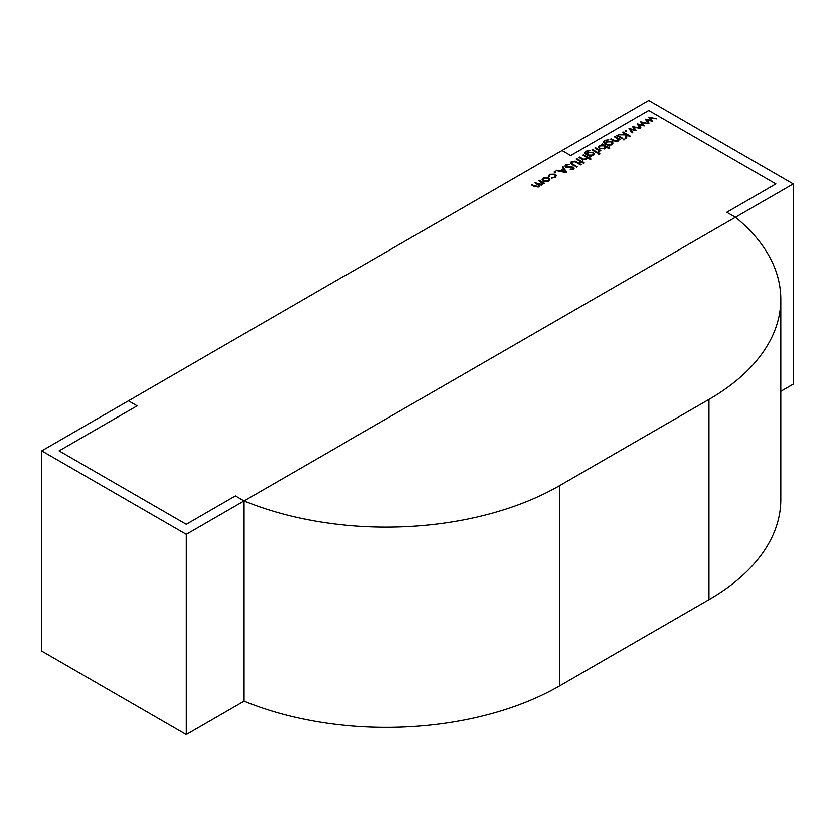 <?xml version="1.0" encoding="UTF-8"?>
<svg xmlns="http://www.w3.org/2000/svg" width="835" height="835" viewBox="0 0 835 835"><rect width="100%" height="100%" fill="white"/><g stroke="black" fill="none" stroke-linecap="round" stroke-linejoin="round"><path stroke-width="1.25" d="M780.798 391.312L793.25 384.131L793.25 183.877L735.447 217.246L726.774 212.247L775.903 183.877L648.732 110.45L570.691 155.508L562.018 150.498L344.949 275.821M793.25 183.877L648.732 100.44L562.018 150.498L570.691 155.508L648.732 110.45L775.903 183.877L726.774 212.247L735.447 217.246L244.081 500.937L244.081 701.191L186.268 734.56L41.75 651.123L41.75 450.869L128.465 400.81L137.128 405.82L128.465 400.81L344.949 275.487M708.967 399.412L708.967 599.666L559.596 685.9A245.26 141.595 180 0 1 244.081 701.191L244.081 500.937L235.407 495.927L244.081 500.937L735.447 217.246A245.26 141.595 0 0 1 780.798 299.285A245.26 141.595 0 0 1 708.967 399.412L559.596 485.646A245.26 141.595 180 0 1 244.081 500.937L186.268 534.306L186.268 734.56M235.407 495.927L186.268 524.296L59.097 450.869L137.128 405.82L59.097 450.869L186.268 524.296L235.407 495.927M186.268 534.306L41.75 450.869M708.967 599.666A245.26 141.595 0 0 0 780.798 499.539L780.798 299.285M549.858 179.64L548.72 181.07L545.85 181.727L543.241 181.059L542.103 179.441L543.261 177.907L548.71 177.897L549.868 179.535M554.283 171.54L555.484 171.54L555.484 172.24L554.283 172.24L554.283 171.54M555.484 171.54L555.484 172.24L555.484 171.54M565.733 167.084L564.961 165.988L565.848 164.766L569.616 164.411L566.589 165.194L566.391 166.718L571.985 166.77L574.188 168.127L573.394 169.181L570.242 169.578L572.726 168.712L572.873 167.564L565.733 167.084M565.921 167.177L565.921 166.061L566.391 167.355M572.726 169.463L572.873 167.564M583.049 161.145L582.12 161.677L584.25 162.909L583.602 163.284L581.473 162.053L580.544 162.585L579.897 162.209L580.826 161.677L576.192 159.005L576.839 158.629L581.473 161.301L583.049 161.145M584.75 153.452L585.721 151.145L590.095 150.55L586.431 151.49L585.356 152.774L586.473 153.922L587.85 152.273L593.215 152.252L594.332 153.807L593.194 155.393L590.095 156.009L591.013 156.542L590.366 156.917L584.458 152.701M586.744 154.83L586.723 153.797M598.664 154.11L598.664 153.41L599.812 153.389L599.77 154.057L598.611 154.078L598.664 153.41L598.611 154.078M605.991 147.325L604.884 148.64L599.394 148.651L598.278 147.096L599.447 145.478L602.651 144.862L601.67 144.298L602.317 143.923L609.727 148.202L609.08 148.578L606.012 147.075M618.871 140.071L617.91 141.125L613.255 140.718L610.562 139.163L611.21 138.787L614.978 140.864L617.378 140.687L617.775 138.84L614.55 136.857L615.197 136.481L620.478 139.539L618.923 139.737M618.13 140.99L617.775 138.84M623.484 139.769L623.484 139.08L624.643 139.048L624.601 139.716L623.432 139.748L623.484 139.08L623.432 139.748M624.643 139.696L624.643 139.048L624.601 139.716M625.154 130.625L626.354 130.625L626.354 131.325L625.154 131.325L625.154 130.625M626.354 130.625L626.354 131.325L626.354 130.625M640.675 121.774L648.263 123.486L642.198 122.609L644.161 125.855L638.681 124.634L640.894 127.745L640.205 128.141L637.136 123.82L642.752 124.958L640.675 121.774M648.837 117.067L656.425 118.779L650.35 117.902L652.312 121.148L646.833 119.927L649.046 123.037L648.357 123.434L645.288 119.113L650.903 120.25L648.837 117.067M632.523 126.482L640.111 128.193L634.047 127.317L636.009 130.563L630.529 129.341L632.742 132.452L632.053 132.849L628.985 128.527L634.6 129.665L632.523 126.482M622.419 132.316L623.067 131.94L630.3 136.115L629.642 136.481L626.897 134.894L626.636 138.224L625.707 138.756L626.02 134.832L618.203 134.748L625.906 134.331L622.419 132.316M616.773 135.573L617.42 135.197L622.701 138.255L622.054 138.62L616.773 135.573M603.465 142.649L604.436 140.343L608.798 139.748L605.145 140.677L604.07 141.971L605.187 143.119L606.554 141.47L611.919 141.439L613.047 143.004L611.909 144.58L608.809 145.207L609.727 145.739L609.08 146.115L603.173 141.898M605.459 144.027L605.438 142.994M595 148.15L595.647 147.774L600.929 150.822L599.499 150.749L598.34 152.21L598.465 150.279L595 148.15M599.499 151.594L599.499 150.749L599.081 151.991M598.559 152.179L598.465 150.279M591.942 149.914L592.589 149.538L597.87 152.586L597.223 152.962L591.942 149.914M587.235 158.316L586.316 159.36L581.671 158.953L578.968 157.398L579.626 157.022L583.383 159.109L585.784 158.921L586.18 157.074L582.955 155.101L583.602 154.726L591.013 159.005L590.366 159.381L587.287 157.94M586.535 159.224L586.18 157.074M575.179 161.134L581.191 164.464L580.544 164.829L575.231 161.792L572.173 161.969L571.839 163.566L577.215 166.76L576.567 167.136L570.493 162.804L571.401 161.562L575.179 161.134L575.179 161.771M571.505 164.171L571.505 162.888L571.839 164.391M563.041 166.593L566.84 172.751L556.183 170.559L560.275 170.872L563.552 168.983L562.331 167.01L563.041 166.593L563.041 168.148M548.324 176.394L549.576 174.264L555.171 174.139L556.308 175.705L554.983 177.448L551.33 178.137L554.388 177.051L555.4 175.705L554.576 174.546L550.213 174.64L549.221 176.289L548.251 175.976M539.274 186.299L539.274 185.057L538.606 186.904L534.306 186.487L531.446 184.838L538.074 186.466L538.742 185.527L535.058 182.75L541.685 184.378L542.343 183.439L538.669 180.663L539.327 180.287L544.608 183.335L543.032 183.189L542.228 184.817L539.274 185.057L539.441 185.704M244.081 500.937L244.081 701.191M650.35 119.395L650.35 117.902M646.833 121.284L646.833 119.927M650.903 120.835L650.903 120.25M642.198 124.102L642.198 122.609M638.681 125.991L638.681 124.634M642.752 125.542L642.752 124.958M634.047 128.809L634.047 127.317M630.529 130.698L630.529 129.341M634.6 130.25L634.6 129.665M623.067 132.692L623.067 131.94M626.02 136.982L626.699 137.378M625.989 138.6L626.02 134.832M617.42 135.948L617.42 135.197M615.197 137.232L615.197 136.481M611.21 139.539L611.21 138.787M614.978 141.48L614.978 140.864M617.378 141.376L617.378 140.687M608.809 145.958L608.809 145.207M604.436 141.209L604.436 140.343M606.554 142.326L606.554 141.47M611.919 142.399L611.919 141.439M607.118 144.236L611.21 144.236L612.118 143.004L611.251 141.804L607.17 141.866L606.22 143.077L607.118 144.977M611.21 144.914L611.21 144.236M602.317 144.664L602.317 143.923M599.447 146.396L599.447 145.478M604.321 145.822L600.094 145.843L599.196 147.075L600.041 148.275L604.258 148.254L605.187 146.981L604.321 145.822M604.258 148.943L604.258 148.254M600.041 148.954L600.041 148.275M595.647 148.515L595.647 147.774M592.589 150.29L592.589 149.538M590.095 156.761L590.095 156.009M585.721 152.012L585.721 151.145M587.85 153.129L587.85 152.273M593.215 153.202L593.215 152.252M588.404 155.039L592.495 155.049L593.403 153.807L592.537 152.607L588.456 152.669L587.506 153.88L588.404 155.78M592.495 155.717L592.495 155.049M583.602 155.477L583.602 154.726M579.626 157.773L579.626 157.022M583.383 159.715L583.383 159.109M585.784 159.61L585.784 158.921M582.12 162.428L582.12 161.677M580.826 162.428L580.826 161.677M576.839 159.381L576.839 158.629M581.473 162.053L581.473 161.301M582.402 161.52L582.402 160.769M571.401 164.098L571.401 161.562M565.848 167.146L565.848 164.766M567.362 167.522L567.362 166.979M571.985 167.313L571.985 166.77M573.488 169.119L573.488 167.177M570.389 169.599L570.389 168.983M556.893 170.705L556.893 170.152M560.275 171.425L560.275 170.872M563.552 169.839L563.552 168.983M561.35 171.102L565.389 171.958L563.938 169.609L561.35 171.655M565.389 172.511L565.389 171.958M551.538 178.158L551.538 177.625M554.388 177.74L554.388 177.051M549.576 175.131L549.576 174.264M555.171 175.037L555.171 174.139M543.261 178.836L543.261 177.907M548.71 178.826L548.71 177.897M543.888 180.684L548.073 180.694L548.929 179.494L548.063 178.273L543.909 178.283L543.021 179.483L543.888 181.362M548.073 181.372L548.073 180.694M539.327 181.038L539.327 180.287M532.093 185.213L532.093 184.462M538.074 187.144L538.074 186.466M535.705 183.126L535.705 182.374M541.685 185.057L541.685 184.378M559.596 485.646L559.596 685.9M613.694 140.958L613.694 140.217M605.187 143.86L605.187 143.119M586.473 154.673L586.473 153.922M582.11 159.193L582.11 158.462M576.828 162.689L576.828 161.938M572.883 165.006L572.883 164.255M569.814 167.449L569.814 166.885M534.964 186.831L534.964 186.111M538.398 184.817L538.398 183.93M604.07 141.971L604.07 143.182M606.22 143.077L606.22 144.465M612.118 143.004L612.118 144.455M605.187 146.981L605.187 148.453M599.196 147.075L599.196 148.526M598.883 151.01L598.883 152.085M585.356 152.774L585.356 153.984M587.506 153.88L587.506 155.268M593.403 153.807L593.403 155.258M573.228 168.065L573.228 169.265M555.4 175.705L555.4 177.177M543.021 179.483L543.021 180.913M548.929 179.494L548.929 180.934M538.742 185.527L538.742 186.821M542.343 183.439L542.343 184.744"/></g></svg>
